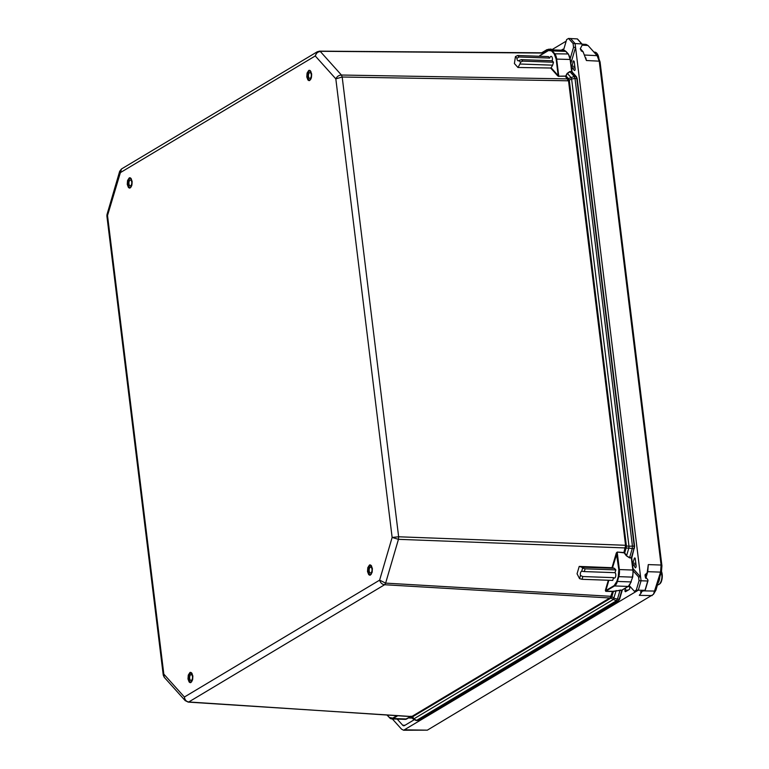 <?xml version="1.0" encoding="UTF-8"?>
<svg xmlns="http://www.w3.org/2000/svg" width="769" height="769" viewBox="0 0 769 769"><rect width="100%" height="100%" fill="white"/><g stroke="black" fill="none" stroke-linecap="round" stroke-linejoin="round"><path stroke-width="1.15" d="M372.388 568.579L372.1 572.434L370.543 574.885C370.149 575.404 369.514 575.279 368.649 574.501L367.505 571.502L367.803 567.647L369.36 565.196C369.754 564.677 370.389 564.802 371.254 565.58L372.388 568.579M127.26 184.387L127.558 180.532L129.105 178.081C129.509 177.562 130.144 177.687 131.009 178.466L132.143 181.465L131.845 185.319L130.297 187.771C129.894 188.29 129.259 188.165 128.394 187.386L127.26 184.387M311.666 73.997L311.368 77.852L309.82 80.303C309.417 80.822 308.782 80.697 307.917 79.918L306.783 76.929L307.081 73.074L308.629 70.623C309.032 70.094 309.667 70.229 310.532 71.008L311.666 73.997M187.992 678.969L188.28 675.115L189.837 672.664C190.231 672.144 190.866 672.269 191.731 673.048L192.875 676.047L192.577 679.902L191.02 682.353C190.625 682.872 189.991 682.737 189.126 681.968L187.992 678.969M164.22 677.268L163.259 675.153L163.826 674.115L164.22 677.268L185.194 700.626L184.387 697.022C184.81 699.925 186.271 701.568 188.761 701.972L384.596 584.738C382.068 584.363 380.415 582.835 379.626 580.143L385.625 583.123L398.448 539.329L392.132 537.444L398.64 536.781L342.186 77.015L335.822 78.861C336.995 76.477 338.869 75.199 341.436 75.035L320.356 51.542C317.818 51.754 316.117 53.215 315.261 55.954L317.241 51.792L319.577 51.148L543.337 52.811M107.516 215.522L106.881 215.964L106.987 214.609L107.516 215.522L163.826 674.115L184.387 697.022L379.626 580.143L392.132 537.444L335.822 78.861L315.261 55.954L120.022 172.823L119.666 171.324L121.483 168.978L107.516 215.522M579.547 578.634L582.027 579.307L582.844 576.548L580.47 575.481L579.547 578.634L577.058 573.78L579.211 566.426L612.009 567.705L616.334 552.94L617.257 552.055L623.928 552.536L625.572 545.394L568.531 80.88L565.475 76.429L566.128 76.064L558.765 76.218L565.378 76.208M550.652 68.018L551.123 67.759L558.179 75.622L557.765 75.939L550.652 68.018L517.941 67.48L514.403 63.529L515.441 56.57L517.71 55.503L548.441 56.589L549.768 58.079A2.826 1.403 92 0 1 551.133 56.358A2.826 1.403 92 0 1 552.305 57.867A2.826 1.403 92 0 1 552.161 60.741L553.497 62.222L552.632 65.173L519.959 64.01L520.498 62.193L518.979 60.501A2.826 1.403 92 0 1 518.268 60.847A2.826 1.403 92 0 1 516.999 58.838A2.826 1.403 92 0 1 516.96 58.261L515.441 56.57M540.136 56.3L540.03 55.368M623.899 552.815L617.257 552.055M608.856 580.268L605.837 590.573L614.171 585.584L616.911 581.258L618.314 576.452L618.834 569.656L619.343 569.56L617.228 552.334L612.518 567.772L612.009 567.705M616.334 552.94L618.834 569.656M579.211 566.426L581.739 567.166L614.412 568.329L612.518 567.772M580.47 575.481A2.826 1.403 92 0 1 581.691 571.3L582.614 568.137L581.739 567.166M411.723 716.487L410.771 716.237L412.021 716.372L610.24 597.715L612.518 591.496L605.751 591.332L605.366 590.39L608.337 580.249M612.518 591.496L613.374 591.476L612.518 591.496M543.548 52.705L545.067 52.638M539.732 55.849L539.944 55.368M548.508 50.35L540.078 55.397L540.857 56.32M517.941 67.48L519.959 64.01M551.123 67.759L552.632 65.173M551.834 51.225L554.141 53.801L556.15 59.088L558.179 75.622L558.765 76.218L556.65 58.992A9.305 4.614 -88 0 0 554.564 53.484L552.248 50.908L565.753 51.388A9.305 4.614 -88 0 0 563.687 50.283L550.181 49.802A9.305 4.614 92 0 1 552.248 50.908L548.48 50.543L540.146 55.531M629.58 557.881L631.724 557.39L631.368 558.006L629.58 557.881L626.351 555.776L624.38 553.132M614.412 568.329L615.834 569.916L615.017 572.674A2.826 1.403 92 0 1 615.767 574.462A2.826 1.403 92 0 1 614.296 578.105A2.826 1.403 92 0 1 613.566 577.644L612.758 580.403L582.027 579.307M582.614 568.137L585.103 568.82L615.834 569.916M585.103 568.82L584.296 571.578L582.21 571.3M613.22 591.236L621.852 590.246L620.17 590.025M611.076 596.331L385.625 583.123L384.596 584.738L610.951 598.051L412.722 716.718L188.761 701.972M610.442 597.532L611.22 597.801L611.855 596.59L614.133 598.263L617.44 599.147L620.064 590.198L613.374 591.476L611.97 596.263M625.562 545.894L626.399 545.99L626.158 547.778L625.332 547.682M387.124 714.949L389.383 717.458L392.728 718.14L397.006 715.583M567.782 79.044L568.57 78.823L569.204 80.168L568.406 80.399M520.498 62.193L522.766 61.126L521.44 59.646L518.979 60.501M516.96 58.261L519.046 56.983L517.71 55.503M553.497 62.222L522.766 61.126M565.782 75.929L567.118 73.401L569.867 71.517L571.703 71.728L569.867 71.517M567.118 73.401L566.128 76.064L568.435 78.63L567.685 78.899L341.436 75.035L342.186 77.015L569.358 80.812L626.399 545.99L628.984 546.24L628.84 548.037L632.233 548.643L629.609 557.592L626.351 555.776M584.296 571.578L615.017 572.674M613.566 577.644L582.844 576.548M616.171 590.515L613.412 599.407L610.951 598.051M412.722 716.718L413.789 718.909L416.644 720.361L616.411 600.772L613.412 599.407L413.789 718.909L412.905 718.727L411.242 716.429M410.848 716.477L413.164 719.063L410.886 716.477M550.277 49.812L546.894 50.619L546 50.446L546.903 49.668L541.914 52.657M519.046 56.983L549.768 58.079M552.161 60.741L521.44 59.646M567.464 73.536L569.954 71.728L574.26 76.535L571.079 77.563L567.464 73.536M569.358 80.812L569.204 80.168L571.607 78.967L628.984 546.24L632.426 546.096L575.01 78.515L571.607 78.967L571.079 77.563L568.435 78.63M618.757 600.185L619.208 599.253L617.44 599.147L616.411 600.772L618.18 600.877L418.394 720.466L416.644 720.361M634.012 548.71L634.204 546.163L632.426 546.096L632.233 548.643L634.012 548.71L631.378 557.717M417.134 720.217L418.394 720.466L418.97 719.784L418.394 720.466M552.084 49.87L550.45 49.197M576.788 78.544L576.039 76.564L574.26 76.535L575.01 78.515L576.788 78.544L634.204 546.163M621.852 590.246L619.208 599.253M621.977 590.063L628.042 586.43L614.537 585.949L605.857 591.15L612.624 591.313M618.314 576.452L618.795 576.644A9.305 4.614 92 0 0 619.343 569.56L632.849 570.04L633.195 570.925M631.657 558.246L631.724 557.39M572.174 72.411L576.51 77.246M571.636 71.507L570.156 59.473L556.15 59.088M370.437 574.635L370.552 574.645A4.576 2.269 92 0 1 370.437 574.635A4.576 2.269 92 0 1 368.332 569.983A4.576 2.269 92 0 1 370.764 565.494A4.576 2.269 92 0 1 370.889 565.503L370.764 565.494M371.408 567.58A2.903 1.442 -88 0 0 370.696 567.166A2.903 1.442 -88 0 0 369.158 570.012A2.903 1.442 -88 0 0 370.495 572.963A2.903 1.442 -88 0 0 371.956 570.867A2.903 1.442 -88 0 0 371.408 567.58M190.914 682.103L191.029 682.113A4.576 2.269 92 0 1 190.914 682.103A4.576 2.269 92 0 1 188.809 677.451A4.576 2.269 92 0 1 191.241 672.952A4.576 2.269 92 0 1 191.375 672.962M192.125 679.402A2.903 1.442 92 0 1 190.972 680.43A2.903 1.442 92 0 1 189.635 677.479A2.903 1.442 92 0 1 191.173 674.624A2.903 1.442 92 0 1 192.413 676.326A2.903 1.442 92 0 1 192.125 679.402M130.182 187.521L130.307 187.53A4.576 2.269 92 0 1 130.182 187.521A4.576 2.269 92 0 1 128.077 182.868A4.576 2.269 92 0 1 130.509 178.379A4.576 2.269 92 0 1 130.643 178.389M131.018 180.311A2.903 1.442 92 0 1 131.73 183.589A2.903 1.442 92 0 1 130.249 185.848A2.903 1.442 92 0 1 128.913 182.897A2.903 1.442 92 0 1 130.451 180.052A2.903 1.442 92 0 1 131.018 180.311M309.84 80.063A4.576 2.269 92 0 1 309.705 80.063A4.576 2.269 92 0 1 307.6 75.4A4.576 2.269 92 0 1 310.032 70.911A4.576 2.269 92 0 1 310.167 70.921M311.157 74.035A2.903 1.442 92 0 1 311.07 76.958A2.903 1.442 92 0 1 309.763 78.39A2.903 1.442 92 0 1 308.436 75.439A2.903 1.442 92 0 1 309.974 72.584A2.903 1.442 92 0 1 311.157 74.035M582.095 44.16L585.988 44.381L588.006 45.477L597.129 55.656L599.224 61.164L661.09 565.032L660.552 572.117L653.458 594.341L655.967 590.073L661.523 571.117L661.926 565.763L600.06 61.885L598.484 57.723M653.458 594.341L427.343 730.156L403.638 730.242L401.524 729.137L392.353 718.928M584.757 55.041L597.129 55.656L598.897 58.271M652.141 595.591L639.299 595.341L641.413 592.668L640.471 591.746L645.076 590.477M641.865 591.14L641.384 592.668M641.288 591.342L640.894 592.659L640.471 591.746M585.824 57.848L586.401 60.52L583.065 51.686L581.297 50.985L580.307 48.658L582.239 44.977L581.797 43.91L575.097 43.573L641.058 580.778L647.738 580.999L645.018 590.323L638.299 590.198L403.638 730.242M552.065 49.591L566.176 41.151M563.494 50.283L566.628 39.594L568.541 38.45L577.308 38.911L582.171 44.419M647.998 580.518L647.738 580.999L647.931 579.961L645.066 576.077L645.162 574.491L647.104 573.251L648.296 564.6L647.758 571.684L645.806 578.326M561.274 50.196L562.879 49.235A1.115 0.558 92 0 1 563.052 49.187A1.115 0.558 92 0 1 563.302 49.322L563.523 49.572A1.115 0.558 92 0 1 563.648 49.774M572.963 61.799A1.115 0.558 92 0 1 573.539 60.876A1.115 0.558 92 0 1 573.789 61.011L574.01 61.26A1.115 0.558 92 0 1 574.27 61.924L575.145 69.047A1.115 0.558 92 0 1 574.558 70.479A1.115 0.558 92 0 1 574.318 70.354L572.078 67.864A1.115 0.558 92 0 1 571.934 66.24A11.17 5.537 -88 0 0 572.963 61.799L574.251 61.847M628.379 586.334A11.17 5.537 -88 0 0 629.35 586.882A1.115 0.558 92 0 1 629.696 588.506L629.561 588.977A1.115 0.558 92 0 1 629.215 589.515L625.63 591.659A1.115 0.558 92 0 1 625.457 591.707A1.115 0.558 92 0 1 625.024 590.063L625.63 587.977M634.252 558.544A1.115 0.558 92 0 1 634.771 557.948A1.115 0.558 92 0 1 635.271 558.746L636.146 565.869A1.115 0.558 92 0 1 636.078 566.715L635.944 567.186A1.115 0.558 92 0 1 635.425 567.772A1.115 0.558 92 0 1 635.05 567.426A11.17 5.537 -88 0 0 633.137 564.744A1.115 0.558 92 0 1 632.897 563.177L634.252 558.544L635.242 558.573M414.068 719.832L404.484 725.571A4.835 2.394 92 0 1 403.744 725.773A4.835 2.394 92 0 1 402.668 725.196L397.198 719.102M633.031 568.56L640.587 576.981L638.568 576.913L639.039 580.701L641.058 580.778L638.299 590.198L636.28 590.121L634.367 591.265L636.386 591.342M570.56 38.517L575.097 43.573L573.078 43.506L573.539 47.294L575.558 47.37L570.963 63.077M580.297 48.601L582.998 51.619M647.104 573.251L645.681 578.115L647.065 573.251M573.539 47.294L570.098 59.059M568.541 38.45L573.078 43.506M634.367 591.265L629.148 585.459M639.039 580.701L636.28 590.121M632.906 570.598L638.568 576.913M659.504 583.959A7.863 3.893 -88 0 0 661.542 580.864L661.551 580.874A8.151 4.037 -88 0 0 662.109 578.557L662.128 578.451A7.863 3.893 -88 0 0 661.455 571.348M371.35 574.087A4.691 2.326 92 0 1 370.11 574.741A4.691 2.326 92 0 1 368.015 571.405A4.691 2.326 92 0 1 370.437 565.369A4.691 2.326 92 0 1 371.638 566.109M131.095 186.973A4.691 2.326 92 0 1 129.855 187.626A4.691 2.326 92 0 1 127.702 182.859A4.691 2.326 92 0 1 130.192 178.254A4.691 2.326 92 0 1 131.384 178.994M310.618 79.515A4.691 2.326 92 0 1 309.378 80.159A4.691 2.326 92 0 1 307.283 76.833A4.691 2.326 92 0 1 309.715 70.786A4.691 2.326 92 0 1 310.907 71.527M191.827 681.555A4.691 2.326 92 0 1 190.587 682.209A4.691 2.326 92 0 1 188.492 678.873A4.691 2.326 92 0 1 190.914 672.827A4.691 2.326 92 0 1 192.115 673.577M626.081 548.114L628.84 548.037L626.648 555.545L624.678 552.901L626.081 548.114L625.274 547.941L398.448 539.329L398.64 536.781L626.389 545.317M605.751 591.332L605.366 590.39M543.885 53.061L319.097 51.292M558.852 76.439L557.765 75.939M616.911 581.258L617.392 581.441L618.795 576.644L632.301 577.125A9.305 4.614 -88 0 0 632.849 570.04L631.368 558.006M397.89 715.641L393.103 718.506L406.609 718.986L410.809 716.477M542.299 52.657L546 50.446L543.962 52.523M547.268 51.042L546.894 50.619L545.615 52.023M614.171 585.584L614.537 585.949A9.305 4.614 -88 0 0 617.392 581.441L630.897 581.922L632.704 576.981L630.897 581.922A9.305 4.614 -88 0 1 628.042 586.43A0.74 0.615 -120.9 0 0 628.34 586.363L622.275 589.996M392.728 718.14L393.103 718.506A9.305 4.614 92 0 1 391.671 718.9A9.305 4.614 92 0 1 389.604 717.804L391.671 718.9L405.186 719.38A9.305 4.614 -88 0 0 406.609 718.986A0.74 0.615 59.1 0 0 407.109 718.688M389.383 717.458L387.115 715.141L389.364 717.535M548.758 50.196A9.305 4.614 92 0 1 550.181 49.802L548.758 50.196M548.48 50.543L540.021 55.416M554.141 53.801L568.07 53.965A9.305 4.614 -88 0 1 570.156 59.473L568.426 54.128A0.74 0.577 138.1 0 0 568.07 53.965L565.753 51.388A0.74 0.577 138.1 0 1 566.119 51.552L563.687 50.283M551.7 49.456L552.171 50.129L551.7 49.456L548.691 49.187M628.581 586.045A0.74 0.615 -120.9 0 1 628.34 586.363L631.291 581.787M634.358 548.384L634.512 546.403M570.444 59.713L572.088 71.901L576.414 76.717L577.183 78.669L634.598 546.288L631.743 558.131L633.223 570.165L632.704 576.981M566.234 51.927A0.74 0.577 138.1 0 0 566.119 51.552L568.426 54.128M586.401 60.52L599.224 61.164L600.06 61.885M648.296 564.6L661.09 565.032L661.926 565.763M647.037 573.386L647.758 571.684L660.552 572.117L661.523 571.117M643.153 590.861L654.996 591.082L655.967 590.073M405.013 729.839L427.343 730.156M582.239 45.15L588.006 45.477M646.594 573.222L645.364 577.432M641.423 592.534L641.827 591.15M580.432 49.303L582.556 51.667M571.934 66.24L574.808 66.345M572.078 67.864L575.01 67.97M574.818 70.373L574.318 70.354M628.11 590.179L625.024 590.063M635.828 563.283L632.897 563.177M635.05 567.426L635.828 567.455M636.021 564.84L633.137 564.744M404.965 725.282L402.668 725.196M645.124 590.332L647.863 580.97M580.307 48.639L582.969 51.61M598.378 57.454A8.372 4.153 -88 0 0 596.263 52.782A8.372 4.153 -88 0 0 594.725 52.109L593.928 52.081M598.811 58.136A7.863 3.893 -88 0 0 596.754 53.272M658.014 583.075A8.372 4.153 -88 0 0 659.773 577.077M661.58 580.835C660.975 583.152 659.61 584.507 657.485 584.911L657.485 584.911A8.372 4.153 -88 0 0 661.34 580.489A8.372 4.153 -88 0 0 661.33 571.771M370.437 565.369L372.359 568.772L372.196 571.809C370.918 574.635 370.216 575.616 370.11 574.741M130.192 178.254C130.317 177.255 130.951 178.341 132.095 181.522C132.153 185.242 131.403 187.28 129.855 187.626M309.715 70.786C309.84 69.787 310.474 70.883 311.618 74.055C311.676 77.775 310.926 79.813 309.378 80.159M190.914 672.827L192.836 676.23L192.683 679.267C191.394 682.103 190.693 683.083 190.587 682.209M163.259 675.153L106.881 215.964M106.987 214.609L119.666 171.324M121.483 168.978L317.241 51.792M185.194 700.626L188.222 702.107L411.367 716.506M413.164 719.063L416.096 720.495L418.701 720.399L618.497 600.8L619.622 599.109L622.332 589.948M552.325 49.879L550.931 49.053L546.903 49.668M410.886 716.525L405.186 719.38M412.299 718.092L408.502 717.958M647.979 580.787L645.162 590.39M581.998 44.025L577.452 38.95M594.725 52.109L596.59 52.907L598.84 58.175M662.138 578.509L661.475 571.28"/></g></svg>
